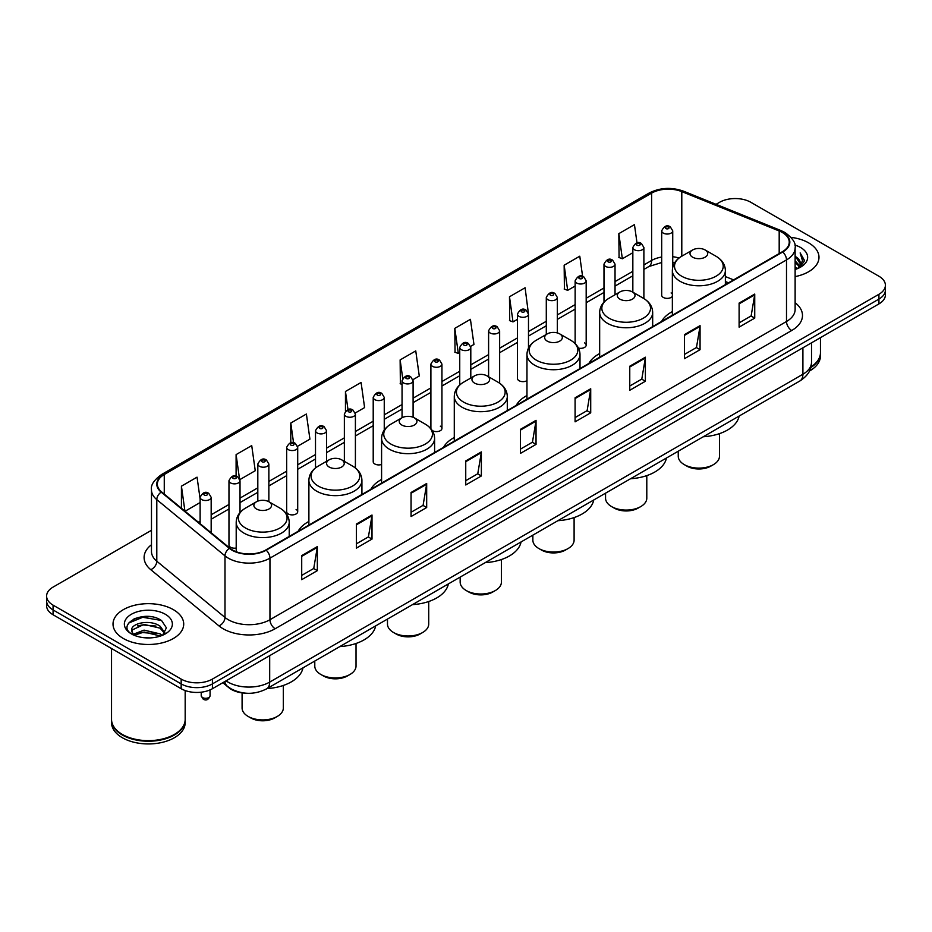 <?xml version="1.0" encoding="UTF-8"?>
<svg xmlns="http://www.w3.org/2000/svg" width="932" height="932" viewBox="0 0 932 932"><rect width="100%" height="100%" fill="white"/><g stroke="black" fill="none" stroke-linecap="round" stroke-linejoin="round"><path stroke-width="1.4" d="M308.888 521.442A39.028 22.531 0 0 0 298.124 531.298M381.584 479.467A39.028 22.531 0 0 0 370.82 489.323M454.28 437.504A39.028 22.531 0 0 0 443.515 447.36M526.964 395.529A39.028 22.531 0 0 0 516.2 405.385M599.66 353.566A39.028 22.531 0 0 0 588.896 363.422M672.356 311.591A39.028 22.531 0 0 0 661.592 321.447M528.491 348.09L528.491 314.119A5.522 3.192 180 0 1 525.077 317.066A5.522 3.192 180 0 1 519.066 316.379A5.522 3.192 180 0 1 517.446 314.119L517.446 378.462A5.522 3.192 0 0 0 519.066 380.71A5.522 3.192 0 0 0 526.964 380.652M432.203 430.479A5.522 3.192 0 0 0 432.518 430.677A5.522 3.192 0 0 0 438.541 431.365A5.522 3.192 0 0 0 441.943 428.429L441.943 364.086A5.522 3.192 180 0 1 438.541 367.033A5.522 3.192 180 0 1 432.518 366.346A5.522 3.192 180 0 1 430.899 364.086L430.899 428.429A5.522 3.192 0 0 0 430.933 428.778M384.252 430.095L384.252 397.393A5.522 3.192 180 0 1 380.839 400.341A5.522 3.192 180 0 1 374.827 399.653A5.522 3.192 180 0 1 373.208 397.393L373.208 461.736A5.522 3.192 0 0 0 374.827 463.985A5.522 3.192 0 0 0 381.584 464.462M297.704 511.703L297.704 447.36A5.522 3.192 180 0 1 294.302 450.307A5.522 3.192 180 0 1 288.279 449.62A5.522 3.192 180 0 1 286.66 447.36L286.66 511.703A5.522 3.192 0 0 0 288.279 513.951A5.522 3.192 0 0 0 294.302 514.65A5.522 3.192 0 0 0 297.704 511.703A5.522 3.192 0 0 0 296.085 509.443M240.013 512.553L240.013 480.679A5.522 3.192 180 0 1 236.6 483.615A5.522 3.192 180 0 1 230.588 482.927A5.522 3.192 180 0 1 228.969 480.679L228.969 545.01A5.522 3.192 0 0 0 230.588 547.259A5.522 3.192 0 0 0 236.204 548.039M672.729 267.309L672.729 230.845A5.522 3.192 180 0 1 669.316 233.792A5.522 3.192 180 0 1 663.304 233.105A5.522 3.192 180 0 1 661.685 230.845L661.685 295.188A5.522 3.192 0 0 0 663.304 297.436A5.522 3.192 0 0 0 672.356 296.341M728.381 282.897L725.376 281.674M578.457 348.079A5.522 3.192 0 0 0 586.181 345.143A5.522 3.192 0 0 0 584.562 342.894M441.943 428.429A5.522 3.192 0 0 0 440.323 426.169M672.356 294.034A5.522 3.192 0 0 0 671.11 292.928M245.5 693.163A22.088 12.757 180 0 1 228.946 687.758L222.818 682.702M151.31 616.774A29.451 17.009 0 0 0 134.068 618.825M151.473 530.285L53.066 587.102A22.088 12.757 0 0 0 46.6 596.119L46.6 605.742A22.088 12.757 0 0 0 53.066 614.759L181.169 688.713A22.088 12.757 0 0 0 212.414 688.713L878.934 303.902A22.088 12.757 0 0 0 885.4 294.885L885.4 290.073A22.088 12.757 0 0 1 878.934 299.09A22.088 12.757 0 0 0 885.4 290.073L885.4 285.262A22.088 12.757 0 0 0 878.934 276.245L750.831 202.291A22.088 12.757 0 0 0 719.586 202.291L716.067 204.318M46.6 596.119A22.088 12.757 0 0 0 53.066 605.136L181.169 679.09A22.088 12.757 0 0 0 212.414 679.09L212.414 683.902L878.934 299.09L212.414 683.902A22.088 12.757 0 0 1 181.169 683.902A22.088 12.757 0 0 0 212.414 683.902L212.414 688.713M53.066 605.136L53.066 609.947L181.169 683.902L53.066 609.947A22.088 12.757 0 0 1 46.6 600.93A22.088 12.757 0 0 0 53.066 609.947L53.066 614.759M808.638 242.868A35.346 20.411 0 0 0 790.977 237.345A35.346 20.411 0 0 1 808.638 242.868A35.346 20.411 0 0 1 818.983 257.302A35.346 20.411 0 0 0 808.638 242.868M173.352 609.644A35.346 20.411 0 0 0 134.837 605.217A35.346 20.411 0 0 0 113.017 624.079A35.346 20.411 0 0 0 123.362 638.502A35.346 20.411 0 0 0 161.888 642.929A35.346 20.411 0 0 0 183.709 624.079A35.346 20.411 0 0 0 173.352 609.644A35.346 20.411 0 0 0 134.837 605.217A35.346 20.411 0 0 0 113.017 624.079A35.346 20.411 0 0 0 123.362 638.502A35.346 20.411 0 0 0 161.888 642.929A35.346 20.411 0 0 0 183.709 624.079A35.346 20.411 0 0 0 173.352 609.644M782.332 232.499A23.568 13.607 180 0 1 789.241 242.122A23.568 13.607 180 0 1 782.332 251.745L265.783 549.973A23.568 13.607 180 0 1 229.82 548.156L161.62 491.921A23.568 13.607 180 0 1 157.357 484.116A23.568 13.607 180 0 1 164.265 474.505L651.619 193.122A23.568 13.607 180 0 1 681.793 191.608L779.187 230.973A23.568 13.607 180 0 1 782.332 232.499M782.752 232.254A24.15 13.945 0 0 0 779.525 230.693L682.131 191.328A24.15 13.945 0 0 0 651.2 192.889L163.846 474.26A24.15 13.945 0 0 0 161.143 492.119L229.33 548.342A24.15 13.945 0 0 0 266.202 550.206L782.752 251.978A24.15 13.945 0 0 0 782.752 232.254M301.712 555.623L301.712 579.669L317.334 570.652L317.334 546.606L301.712 555.623M301.712 575.405L313.746 568.462L317.276 547.399A5.895 3.402 -120 0 0 317.334 546.606M313.641 568.52L317.334 570.652M356.385 524.052L356.385 548.109L372.008 539.092L372.008 515.035L356.385 524.052M356.385 543.834L368.42 536.89L371.95 515.839A5.895 3.402 -120 0 0 372.008 515.035M368.315 536.948L372.008 539.092M411.059 492.492L411.059 516.538L426.681 507.521L426.681 483.475L411.059 492.492M411.059 512.274L423.093 505.33L426.623 484.267A5.895 3.402 -120 0 0 426.681 483.475M422.988 505.389L426.681 507.521M465.744 460.921L465.744 484.978L481.366 475.949L481.366 451.904L465.744 460.921M465.744 480.702L477.767 473.759L481.296 452.707A5.895 3.402 -120 0 0 481.366 451.904M477.662 473.817L481.366 475.949M739.111 303.086L739.111 327.144L754.734 318.127L754.734 294.069L739.111 303.086M739.111 322.868L751.145 315.925L754.675 294.873A5.895 3.402 -120 0 0 754.734 294.069M751.041 315.983L754.734 318.127M684.438 334.658L684.438 358.703L700.06 349.686L700.06 325.641L684.438 334.658M684.438 354.44L696.472 347.496L700.002 326.433A5.895 3.402 -120 0 0 700.06 325.641M696.367 347.554L700.06 349.686M629.764 366.218L629.764 390.275L645.387 381.258L645.387 357.201L629.764 366.218M629.764 386.011L641.798 379.056L645.328 358.005A5.895 3.402 -120 0 0 645.387 357.201M641.694 379.126L645.387 381.258M575.091 397.789L575.091 421.835L590.713 412.818L590.713 388.772L575.091 397.789M575.091 417.571L587.125 410.628L590.643 389.564A5.895 3.402 -120 0 0 590.713 388.772M587.02 410.686L590.713 412.818M520.417 429.361L520.417 453.406L536.04 444.389L536.04 420.332L520.417 429.361M520.417 449.142L532.452 442.187L535.97 421.136A5.895 3.402 -120 0 0 536.04 420.332M532.347 442.257L536.04 444.389M795.124 276.606A35.346 20.411 0 0 0 818.983 257.302A35.346 20.411 0 0 1 795.124 276.606M212.414 679.09L878.934 294.279A22.088 12.757 0 0 0 885.4 285.262M297.576 446.288L309.925 439.158L306.395 414.018L290.784 423.046L290.784 442.77M239.874 479.596L255.251 470.718L251.722 445.589L236.099 454.606L236.099 476.124M200.124 499.028L197.048 477.161L181.425 486.178L181.425 508.255M470.66 346.355L473.957 344.456L470.427 319.327L454.804 328.344L455.061 352.249M528.351 313.047L525.1 287.755L509.478 296.772L509.734 320.678M582.605 276.35L579.774 256.195L564.151 265.212L564.408 289.118M637.01 242.891L634.447 224.624L618.836 233.641L619.081 257.547M355.267 412.981L364.598 407.587L361.08 382.458L345.457 391.475L345.457 411.163M412.958 379.662L419.272 376.015L415.754 350.886L400.131 359.915L400.376 383.809M402.053 384.438L400.131 383.716M400.131 359.915L402.729 378.427M454.804 328.344L458.334 353.473L459.744 352.657M458.334 353.473L454.804 352.156M509.478 296.772L513.008 321.901L517.446 319.35M513.008 321.901L509.478 320.585M564.151 265.212L567.681 290.341L575.137 286.031M567.681 290.341L564.151 289.025M618.836 233.641L622.355 258.77L632.84 252.723M622.355 258.77L618.836 257.453M345.457 391.475L347.997 409.579M290.784 423.046L293.545 442.758M236.099 454.606L239.466 478.57M185.06 511.249L200.124 502.546M181.425 486.178L184.932 511.144M810.98 366.847A36.826 21.261 0 0 0 820.463 352.611L820.463 337.664M810.793 367.558A36.826 21.261 0 0 0 820.463 353.205A36.826 21.261 0 0 0 820.451 352.902M809.442 371.076A36.826 21.261 0 0 0 820.463 355.908L820.463 353.205M795.124 266.867L797.442 268.649M795.124 268.369L796.219 269.115M795.124 260.855L799.714 265.818M795.124 262.358L799.33 266.529M797.536 268.614A16.648 9.611 0 0 0 800.285 263.313A16.648 9.611 0 0 0 795.404 256.521L800.273 263.674M795.124 269.476A24.011 13.864 0 0 0 800.611 267.111A24.011 13.864 0 0 0 800.611 247.504A24.011 13.864 0 0 0 794.856 245.046M799.155 267.88L804.106 261.554L804.269 260.063L800.145 252.91L802.557 260.913L797.804 268.498M800.145 252.91L804.269 260.354M678.251 451.205L678.251 456.202A20.62 11.906 0 0 0 684.286 464.625L686.884 466.128A16.939 9.774 0 0 0 710.836 466.128L713.446 464.625A20.62 11.906 0 0 0 719.481 456.202L719.481 433.636M686.884 466.128L684.286 464.625A20.62 11.906 0 0 0 713.446 464.625M692.616 257.185A8.842 5.103 0 0 0 705.116 257.185A8.842 5.103 0 0 0 705.116 249.962L716.091 256.3A24.348 14.062 0 0 1 716.091 276.187A24.348 14.062 0 0 1 681.642 276.187A24.348 14.062 0 0 1 681.642 256.3C675.642 259.865 672.554 264.595 672.356 270.49A26.515 15.308 0 0 0 680.115 281.313A26.515 15.308 0 0 0 709.007 284.633A26.515 15.308 0 0 0 725.376 270.49C725.178 264.595 722.079 259.865 716.091 256.3L705.116 249.962A8.842 5.103 0 0 0 692.616 249.962A8.842 5.103 0 0 0 692.616 257.185M703.264 436.758A40.507 23.382 0 0 0 739.123 416.056M605.555 493.168L605.555 498.177A20.62 11.906 0 0 0 611.59 506.589L614.2 508.091A16.939 9.774 0 0 0 638.152 508.091L640.75 506.589A20.62 11.906 0 0 0 646.796 498.177L646.796 475.611M614.2 508.091L611.59 506.589A20.62 11.906 0 0 0 640.75 506.589M619.92 299.149A8.842 5.103 0 0 0 632.42 299.149A8.842 5.103 0 0 0 632.42 291.937L643.395 298.275A24.348 14.062 0 0 1 643.395 318.15A24.348 14.062 0 0 1 608.957 318.15A24.348 14.062 0 0 1 608.957 298.275C602.957 301.828 599.858 306.558 599.66 312.465A26.515 15.308 0 0 0 607.431 323.288A26.515 15.308 0 0 0 636.323 326.608A26.515 15.308 0 0 0 652.68 312.465C652.493 306.558 649.394 301.828 643.395 298.275L632.42 291.937A8.842 5.103 0 0 0 619.92 291.937A8.842 5.103 0 0 0 619.92 299.149M630.568 478.733A40.507 23.382 0 0 0 666.438 458.02M532.859 535.143L532.859 540.141A20.62 11.906 0 0 0 538.906 548.564L541.504 550.066A16.939 9.774 0 0 0 565.456 550.066L568.066 548.564A20.62 11.906 0 0 0 574.1 540.141L574.1 517.575M541.504 550.066L538.906 548.564A20.62 11.906 0 0 0 568.066 548.564M547.235 341.124A8.842 5.103 0 0 0 559.724 341.124A8.842 5.103 0 0 0 559.724 333.901L570.699 340.238A24.348 14.062 0 0 1 570.699 360.125A24.348 14.062 0 0 1 536.261 360.125A24.348 14.062 0 0 1 536.261 340.238C530.261 343.803 527.163 348.533 526.964 354.428A26.515 15.308 0 0 0 534.735 365.251A26.515 15.308 0 0 0 563.627 368.571A26.515 15.308 0 0 0 579.995 354.428C579.797 348.533 576.698 343.803 570.699 340.238L559.724 333.901A8.842 5.103 0 0 0 547.235 333.901A8.842 5.103 0 0 0 547.235 341.124M557.884 520.697A40.507 23.382 0 0 0 593.742 499.995M460.163 577.106L460.163 582.116A20.62 11.906 0 0 0 466.21 590.527L468.808 592.03A16.939 9.774 0 0 0 492.76 592.03L495.37 590.527A20.62 11.906 0 0 0 501.404 582.116L501.404 559.55M468.808 592.03L466.21 590.527A20.62 11.906 0 0 0 495.37 590.527M474.539 383.087A8.842 5.103 0 0 0 487.04 383.087A8.842 5.103 0 0 0 487.04 375.876L498.014 382.202A24.348 14.062 0 0 1 498.014 402.088A24.348 14.062 0 0 1 463.565 402.088A24.348 14.062 0 0 1 463.565 382.202C457.565 385.766 454.478 390.496 454.28 396.403A26.515 15.308 0 0 0 462.039 407.226A26.515 15.308 0 0 0 490.931 410.546A26.515 15.308 0 0 0 507.299 396.403C507.101 390.496 504.002 385.766 498.014 382.202L487.04 375.876A8.842 5.103 0 0 0 474.539 375.876A8.842 5.103 0 0 0 474.539 383.087M485.188 562.66A40.507 23.382 0 0 0 521.046 541.958M387.479 619.081L387.479 624.079A20.62 11.906 0 0 0 393.514 632.49L396.123 634.005A16.939 9.774 0 0 0 420.076 634.005L422.674 632.49A20.62 11.906 0 0 0 428.72 624.079L428.72 601.513M396.123 634.005L393.514 632.49A20.62 11.906 0 0 0 393.514 632.502A20.62 11.906 0 0 0 422.674 632.49M401.843 425.05A8.842 5.103 0 0 0 414.344 425.05A8.842 5.103 0 0 0 414.344 417.839L425.318 424.177A24.348 14.062 0 0 1 425.318 444.063A24.348 14.062 0 0 1 390.881 444.063A24.348 14.062 0 0 1 390.881 424.177C384.881 427.741 381.782 432.471 381.584 438.366A26.515 15.308 0 0 0 389.355 449.189A26.515 15.308 0 0 0 418.247 452.509A26.515 15.308 0 0 0 434.603 438.366C434.405 432.471 431.318 427.741 425.318 424.177L414.344 417.839A8.842 5.103 0 0 0 401.843 417.839A8.842 5.103 0 0 0 401.843 425.05M412.492 604.635A40.507 23.382 0 0 0 448.362 583.921M314.783 661.044L314.783 666.042A20.62 11.906 0 0 0 320.829 674.465L323.427 675.968A16.939 9.774 0 0 0 347.38 675.968L349.989 674.465A20.62 11.906 0 0 0 356.024 666.042L356.024 643.488M323.427 675.968L320.829 674.465A20.62 11.906 0 0 0 349.989 674.465M329.159 467.025A8.842 5.103 0 0 0 341.648 467.025A8.842 5.103 0 0 0 341.648 459.814L352.622 466.14A24.348 14.062 0 0 1 352.622 486.026A24.348 14.062 0 0 1 318.185 486.026A24.348 14.062 0 0 1 318.185 466.14C312.185 469.705 309.086 474.435 308.888 480.341A26.515 15.308 0 0 0 316.659 491.164A26.515 15.308 0 0 0 345.551 494.484A26.515 15.308 0 0 0 361.919 480.341C361.721 474.435 358.622 469.705 352.622 466.14L341.648 459.814A8.842 5.103 0 0 0 329.159 459.814A8.842 5.103 0 0 0 329.159 467.025M339.796 646.598A40.507 23.382 0 0 0 375.666 625.896M242.087 692.872L242.087 708.017A20.62 11.906 0 0 0 248.133 716.428L250.731 717.931A16.939 9.774 0 0 0 274.684 717.931L277.293 716.428A20.62 11.906 0 0 0 283.328 708.017L283.328 685.451M250.731 717.931L248.133 716.428A20.62 11.906 0 0 0 277.293 716.428M256.463 508.988A8.842 5.103 0 0 0 268.964 508.988A8.842 5.103 0 0 0 268.964 501.777L279.938 508.115A24.348 14.062 0 0 1 279.938 528.001A24.348 14.062 0 0 1 245.489 528.001A24.348 14.062 0 0 1 245.489 508.115C239.489 511.68 236.402 516.41 236.204 522.304A26.515 15.308 0 0 0 243.963 533.127A26.515 15.308 0 0 0 272.855 536.448A26.515 15.308 0 0 0 289.223 522.304C289.025 516.41 285.926 511.68 279.938 508.115L268.964 501.777A8.842 5.103 0 0 0 256.463 501.777A8.842 5.103 0 0 0 256.463 508.988M267.111 688.573A40.507 23.382 0 0 0 302.97 667.86M174.272 734.486A36.453 21.04 0 0 1 174.133 734.556A36.453 21.04 0 0 1 122.581 734.556L122.325 734.416A36.826 21.261 0 0 0 174.4 734.404A36.826 21.261 0 0 0 185.177 719.376L185.177 690.542M111.549 719.679A36.826 21.261 0 0 0 111.537 719.982A36.826 21.261 0 0 0 122.325 735.01A36.826 21.261 0 0 0 162.448 739.624A36.826 21.261 0 0 0 185.177 719.982A36.826 21.261 0 0 0 185.177 719.679M111.537 719.982L111.537 722.684A36.826 21.261 0 0 0 122.325 737.713A36.826 21.261 0 0 0 162.448 742.326A36.826 21.261 0 0 0 185.177 722.684L185.177 719.982M144.344 637.744L149.947 637.907M133.334 634.226L144.052 630.125L160.129 633.888L162.086 635.449M134.313 635.251L144.052 632.036L160.49 636.043M133.497 634.96L131.773 630.929A16.648 9.611 0 0 0 134.464 635.379M164.917 632.863L160.129 626.257C150.145 618.801 129.583 623.403 131.773 630.929L131.715 630.195M131.82 631.162L132.286 629.927L144.052 624.405L160.129 628.168L164.533 633.352M162.646 635.216L166.409 627.83L161.655 620.665C144.81 608.549 114.869 624.51 132.158 634.296L133.008 634.82M165.337 614.27A24.011 13.864 0 0 0 131.389 614.27A24.011 13.864 0 0 0 131.389 633.877A24.011 13.864 0 0 0 165.337 633.877A24.011 13.864 0 0 0 165.337 614.27M111.537 648.521L111.537 719.376A36.826 21.261 0 0 0 122.325 734.404A36.826 21.261 0 0 0 122.325 734.416L122.581 734.556M128.639 623.065L142.747 617.287L161.329 620.444M137.447 625.885L142.747 624.918L156.005 626.059M137.447 633.515L142.747 632.56L156.005 633.69M226.057 680.838A29.451 17.009 0 0 0 228.037 682.096A29.451 17.009 0 0 0 269.686 682.096L802.906 374.245A29.451 17.009 0 0 0 811.527 362.222C811.749 369.538 807.858 375.794 799.854 380.99L266.634 688.841A14.726 8.505 60 0 0 269.686 682.096L269.686 655.639M802.906 347.799L802.906 374.245A14.726 8.505 60 0 1 799.854 380.99M224.857 681.525A14.726 9.856 129.5 0 0 227.431 686.313L222.958 682.632M878.934 303.902L878.934 294.279M181.169 688.713L181.169 679.09M795.124 302.725A36.826 21.261 180 0 1 791.711 330.51L275.161 628.739A7.363 4.252 60 0 1 269.954 619.722L786.503 321.493A29.451 17.009 0 0 0 795.124 309.459L795.124 247.889A29.451 17.009 180 0 1 786.503 259.923A7.363 4.252 -120 0 0 782.752 251.978M275.161 628.739A36.826 21.261 180 0 1 223.086 628.739A36.826 21.261 180 0 1 218.962 625.896L150.763 569.673A36.826 21.261 180 0 1 151.473 544.719M228.293 619.722A29.451 17.009 0 0 0 269.954 619.722L269.954 558.152A29.451 17.009 180 0 1 224.996 555.88L156.797 499.645A29.451 17.009 180 0 1 151.473 489.894L151.473 551.464A29.451 17.009 0 0 0 156.797 561.215L224.996 617.45A29.451 17.009 0 0 0 228.293 619.722M795.124 247.889C796.114 243.287 792.724 238.161 784.977 232.499L781.109 230.612A7.363 3.448 112 0 0 779.525 230.693M781.109 230.612L683.715 191.246C671.518 186.924 659.938 187.553 648.975 193.122A7.363 4.252 60 0 1 651.2 192.889M163.846 474.26A7.363 4.252 -120 0 0 161.62 474.493C153.978 479.992 150.588 485.118 151.473 489.894M161.143 492.119A7.363 4.928 129.5 0 0 156.797 499.645L156.797 561.215A7.363 4.928 -50.5 0 1 150.763 569.673M683.715 191.246A7.363 3.448 112 0 0 682.131 191.328M229.33 548.342A7.363 4.928 129.5 0 0 224.996 555.88L224.996 617.45A7.363 4.928 -50.5 0 1 218.962 625.896M266.202 550.206A7.363 4.252 60 0 1 269.954 558.152L786.503 259.923L786.503 321.493A7.363 4.252 60 0 0 791.711 330.51M164.265 474.505L164.265 494.1M779.187 230.973L779.187 253.562M681.793 191.608L681.793 256.218M733.589 279.88L725.376 276.559M679.09 258.001A23.568 13.607 0 0 0 672.729 256.731M661.685 257.034A23.568 13.607 0 0 0 651.619 260.471L643.884 264.933M651.619 193.122L651.619 260.471A13.258 7.654 60 0 1 648.87 266.54L643.884 269.418M632.84 271.317L615.038 281.592M603.983 287.965L586.181 298.252M575.137 304.624L557.336 314.9M546.292 321.284L528.491 331.559M517.446 337.932L499.645 348.219M488.601 354.591L470.8 364.866M459.744 371.251L441.943 381.526M430.899 387.898L413.097 398.174M402.053 404.558L384.252 414.833M373.208 421.206L355.407 431.493M344.362 437.865L326.55 448.141M315.505 454.525L297.704 464.8M286.66 471.173L268.859 481.448M257.815 487.832L240.013 498.107M228.969 504.492L211.168 514.767M200.124 521.139L198.318 522.176M520.417 430.118L535.97 421.136M575.091 398.547L590.643 389.564M629.764 366.987L645.328 358.005M684.438 335.415L700.002 326.433M739.111 303.855L754.675 294.873M465.744 461.69L481.296 452.707M411.059 493.249L426.623 484.267M356.385 524.821L371.95 515.839M301.712 556.381L317.276 547.399M665.902 228.596A1.841 1.06 0 0 0 668.512 228.596A1.841 1.06 0 0 0 668.512 227.093A1.841 1.06 0 0 0 665.902 227.093A1.841 1.06 0 0 0 665.902 228.596M643.884 298.555L643.884 247.504A5.522 3.192 180 0 1 640.47 250.452A5.522 3.192 180 0 1 634.447 249.753A5.522 3.192 180 0 1 632.84 247.504L632.84 292.17M637.057 245.244A1.841 1.06 0 0 0 639.655 245.244A1.841 1.06 0 0 0 639.655 243.741A1.841 1.06 0 0 0 637.057 243.741A1.841 1.06 0 0 0 637.057 245.244M615.038 294.757L615.038 264.152A5.522 3.192 180 0 1 611.625 267.1A5.522 3.192 180 0 1 605.602 266.412A5.522 3.192 180 0 1 603.983 264.152L603.983 302.143M608.212 261.904A1.841 1.06 0 0 0 610.809 261.904A1.841 1.06 0 0 0 610.809 260.401A1.841 1.06 0 0 0 608.212 260.401A1.841 1.06 0 0 0 608.212 261.904M586.181 345.143L586.181 280.812A5.522 3.192 180 0 1 582.78 283.759A5.522 3.192 180 0 1 576.757 283.072A5.522 3.192 180 0 1 575.137 280.812L575.137 343.57M579.355 278.551A1.841 1.06 0 0 0 581.964 278.551A1.841 1.06 0 0 0 581.964 277.049A1.841 1.06 0 0 0 579.355 277.049A1.841 1.06 0 0 0 579.355 278.551M557.336 332.922L557.336 297.471A5.522 3.192 180 0 1 553.923 300.419A5.522 3.192 180 0 1 547.911 299.72A5.522 3.192 180 0 1 546.292 297.471L546.292 334.448M550.509 295.211A1.841 1.06 0 0 0 553.119 295.211A1.841 1.06 0 0 0 553.119 293.708A1.841 1.06 0 0 0 550.509 293.708A1.841 1.06 0 0 0 550.509 295.211M521.664 311.87A1.841 1.06 0 0 0 524.273 311.87A1.841 1.06 0 0 0 524.273 310.368A1.841 1.06 0 0 0 521.664 310.368A1.841 1.06 0 0 0 521.664 311.87M499.645 383.238L499.645 330.778A5.522 3.192 180 0 1 496.232 333.726A5.522 3.192 180 0 1 490.209 333.027A5.522 3.192 180 0 1 488.601 330.778L488.601 376.773M492.818 328.518A1.841 1.06 0 0 0 495.416 328.518A1.841 1.06 0 0 0 495.416 327.015A1.841 1.06 0 0 0 492.818 327.015A1.841 1.06 0 0 0 492.818 328.518M470.8 378.031L470.8 347.438A5.522 3.192 180 0 1 467.386 350.374A5.522 3.192 180 0 1 461.363 349.686A5.522 3.192 180 0 1 459.744 347.438L459.744 384.963M463.973 345.178A1.841 1.06 0 0 0 466.571 345.178A1.841 1.06 0 0 0 466.571 343.675A1.841 1.06 0 0 0 463.973 343.675A1.841 1.06 0 0 0 463.973 345.178M435.116 361.837A1.841 1.06 0 0 0 437.725 361.837A1.841 1.06 0 0 0 437.725 360.335A1.841 1.06 0 0 0 435.116 360.335A1.841 1.06 0 0 0 435.116 361.837M413.097 417.245L413.097 380.745A5.522 3.192 180 0 1 409.684 383.693A5.522 3.192 180 0 1 403.673 382.994A5.522 3.192 180 0 1 402.053 380.745L402.053 417.722M406.27 378.485A1.841 1.06 0 0 0 408.88 378.485A1.841 1.06 0 0 0 408.88 376.982A1.841 1.06 0 0 0 406.27 376.982A1.841 1.06 0 0 0 406.27 378.485M377.425 395.145A1.841 1.06 0 0 0 380.035 395.145A1.841 1.06 0 0 0 380.035 393.642A1.841 1.06 0 0 0 377.425 393.642A1.841 1.06 0 0 0 377.425 395.145M355.407 468.015L355.407 414.053A5.522 3.192 180 0 1 351.993 417A5.522 3.192 180 0 1 345.97 416.313A5.522 3.192 180 0 1 344.362 414.053L344.362 461.375M348.58 411.793A1.841 1.06 0 0 0 351.178 411.793A1.841 1.06 0 0 0 351.178 410.29A1.841 1.06 0 0 0 348.58 410.29A1.841 1.06 0 0 0 348.58 411.793M326.55 461.305L326.55 430.712A5.522 3.192 180 0 1 323.148 433.66A5.522 3.192 180 0 1 317.125 432.961A5.522 3.192 180 0 1 315.505 430.712L315.505 467.934M319.734 428.452A1.841 1.06 0 0 0 322.332 428.452A1.841 1.06 0 0 0 322.332 426.949A1.841 1.06 0 0 0 319.734 426.949A1.841 1.06 0 0 0 319.734 428.452M290.877 445.112A1.841 1.06 0 0 0 293.487 445.112A1.841 1.06 0 0 0 293.487 443.609A1.841 1.06 0 0 0 290.877 443.609A1.841 1.06 0 0 0 290.877 445.112M268.859 501.719L268.859 464.02A5.522 3.192 180 0 1 265.445 466.967A5.522 3.192 180 0 1 259.434 466.268A5.522 3.192 180 0 1 257.815 464.02L257.815 501.136M262.032 461.759A1.841 1.06 0 0 0 264.641 461.759A1.841 1.06 0 0 0 264.641 460.257A1.841 1.06 0 0 0 262.032 460.257A1.841 1.06 0 0 0 262.032 461.759M233.186 478.419A1.841 1.06 0 0 0 235.796 478.419A1.841 1.06 0 0 0 235.796 476.916A1.841 1.06 0 0 0 233.186 476.916A1.841 1.06 0 0 0 233.186 478.419M202.512 697.555A4.415 2.551 0 0 0 207.335 698.103A4.415 2.551 0 0 0 210.061 695.75C208.605 699.722 206.345 700.887 203.281 699.245L201.219 695.75A4.415 2.551 0 0 0 202.512 697.555M211.168 532.766L211.168 497.327A5.522 3.192 180 0 1 207.754 500.274A5.522 3.192 180 0 1 201.731 499.587A5.522 3.192 180 0 1 200.124 497.327L200.124 523.668M204.341 495.078A1.841 1.06 0 0 0 206.939 495.078A1.841 1.06 0 0 0 206.939 493.576A1.841 1.06 0 0 0 204.341 493.576A1.841 1.06 0 0 0 204.341 495.078M266.634 688.841C254.785 694.794 242.937 694.794 231.078 688.841L227.431 686.313M811.527 362.222L811.527 342.813M648.975 193.122L161.62 474.493M674.815 262.521L672.729 262.288M661.685 262.521L648.87 266.54M632.84 275.802L615.038 286.077M603.983 292.45L586.181 302.725M575.137 309.109L557.336 319.385M546.292 325.757L528.491 336.044M517.446 342.417L499.645 352.692M488.601 359.076L470.8 369.352M459.744 375.724L441.943 386.011M430.899 392.384L413.097 402.659M402.053 409.043L384.252 419.318M373.208 425.691L355.407 435.966M344.362 442.351L326.55 452.626M315.505 458.998L297.704 469.285M286.66 475.658L268.859 485.933M257.815 492.317L240.013 502.593M228.969 508.965L211.168 519.252M728.544 282.804L725.376 281.522M725.376 284.621L725.376 270.49M672.356 315.237L672.356 270.49M692.616 249.962L681.642 256.3M652.68 326.596L652.68 312.465M599.66 357.201L599.66 312.465M619.92 291.937L608.957 298.275M579.995 368.559L579.995 354.428M526.964 399.176L526.964 354.428M547.235 333.901L536.261 340.238M507.299 410.534L507.299 396.403M454.28 441.139L454.28 396.403M474.539 375.876L463.565 382.202M434.603 452.498L434.603 438.366M381.584 483.114L381.584 438.366M401.843 417.839L390.881 424.177M361.919 494.473L361.919 480.341M308.888 525.077L308.888 480.341M329.159 459.814L318.185 466.14M289.223 536.436L289.223 522.304M236.204 551.732L236.204 522.304M256.463 501.777L245.489 508.115M672.729 230.845L670.353 226.907C667.149 224.589 664.26 225.905 661.685 230.845M643.884 247.504L641.496 243.567C638.292 241.248 635.403 242.565 632.84 247.504M615.038 264.152L612.65 260.214C609.446 257.908 606.557 259.213 603.983 264.152M586.181 280.812L583.805 276.874C580.601 274.556 577.712 275.872 575.137 280.812M557.336 297.471L554.959 293.522C551.756 291.215 548.866 292.531 546.292 297.471M528.491 314.119L526.114 310.181C522.91 307.863 520.021 309.179 517.446 314.119M499.645 330.778L497.257 326.841C494.053 324.522 491.164 325.839 488.601 330.778M470.8 347.438L468.412 343.489C465.208 341.182 462.319 342.487 459.744 347.438M441.943 364.086L439.566 360.148C436.362 357.83 433.473 359.146 430.899 364.086M413.097 380.745L410.721 376.808C407.517 374.489 404.628 375.806 402.053 380.745M384.252 397.393L381.875 393.455C378.672 391.149 375.782 392.454 373.208 397.393M355.407 414.053L353.018 410.115C349.815 407.797 346.925 409.113 344.362 414.053M326.55 430.712L324.173 426.763C320.969 424.456 318.08 425.773 315.505 430.712M297.704 447.36L295.327 443.422C292.124 441.104 289.235 442.42 286.66 447.36M268.859 464.02L266.482 460.082C263.278 457.763 260.389 459.08 257.815 464.02M240.013 480.679L237.637 476.73C234.433 474.423 231.544 475.728 228.969 480.679M210.061 695.75L210.061 689.89M211.168 497.327L208.78 493.389C205.576 491.071 202.687 492.387 200.124 497.327M201.219 695.75L201.219 692.185"/></g></svg>
